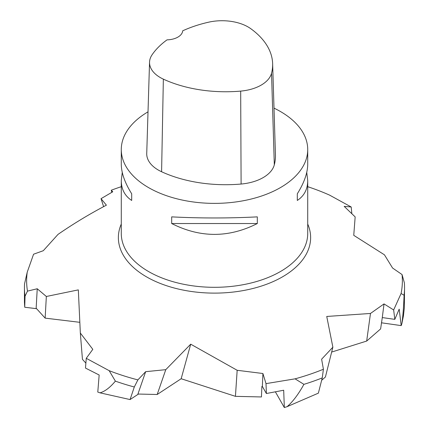 <?xml version="1.0" encoding="UTF-8"?>
<svg xmlns="http://www.w3.org/2000/svg" width="429" height="429" viewBox="0 0 429 429"><rect width="100%" height="100%" fill="white"/><g stroke="black" fill="none" stroke-linecap="round" stroke-linejoin="round"><path stroke-width="0.64" d="M274.002 108.129A93.222 53.818 180 0 1 280.416 111.502A93.222 53.818 180 0 1 307.722 149.56A93.222 53.818 180 0 1 250.171 199.281A93.222 53.818 180 0 1 148.584 187.618A93.222 53.818 180 0 1 121.278 149.56A93.222 53.818 180 0 1 148.016 111.835M171.686 223.53L171.686 216.87C200.23 218.334 228.77 218.334 257.314 216.87L257.314 223.53C228.77 237.993 200.23 237.993 171.686 223.53L257.314 223.53M306.74 172.394L307.722 180.636C307.652 189.318 304.182 195.924 297.308 200.445L297.308 193.785C304.182 182.781 307.652 172.903 307.722 164.157L307.722 149.56M121.278 149.56L121.278 164.157C121.348 172.903 124.818 182.781 131.692 193.785L131.692 200.445C124.818 195.924 121.348 189.318 121.278 180.636L122.26 172.394M272.635 63.658L275.445 154.966A102.542 59.202 180 0 1 274.313 164.838A39.618 22.871 180 0 1 241.103 184.041A102.542 59.202 180 0 1 161.594 171.745A39.618 22.871 180 0 1 146.734 153.475L149.544 62.167A36.808 21.252 180 0 1 152.086 54.783A99.732 57.577 180 0 1 167.037 39.854A16.313 9.417 180 0 0 182.679 30.829A99.732 57.577 180 0 1 208.655 22.179A36.808 21.252 180 0 1 250.777 28.695A99.732 57.577 180 0 1 272.635 63.658A99.732 57.577 180 0 1 271.536 73.257A36.808 21.252 180 0 1 240.68 91.104A99.732 57.577 180 0 1 163.352 79.14A36.808 21.252 180 0 1 149.544 62.167M297.308 193.785L297.308 200.445M131.692 200.445L131.692 193.785M307.722 186.69A187.87 108.462 0 0 1 329.654 195.157L351.201 206.993L351.828 213.513M121.278 186.69A187.87 108.462 0 0 0 111.272 190.235L112.757 191.79L101.046 198.659L106.403 205.175C89.897 213.803 73.772 223.536 58.033 234.373L43.286 250.713L33.575 254.215L27.236 272.152A187.87 108.462 0 0 0 27.477 291.125L37.237 288.755L46.343 296.482L78.33 289.881L80.336 333.033L92.809 349.335L86.261 358.312L85.478 368.066L99.163 375.005L97.785 392.079L100.016 392.841C104.966 391.409 110.081 387.505 115.374 381.134A190.052 109.727 0 0 0 134.298 386.996L137.881 379.89L145.667 371.67L165.776 369.669L190.707 344.181L237.173 370.286L262.913 373.514L266.012 383.628L266.382 393.516L283.687 390.234L284.336 407.55L275.375 391.811M115.374 381.134L109.164 370.667L86.261 358.312M109.164 370.667A187.87 108.462 0 0 0 137.881 379.89M303.909 384.346A190.052 109.727 0 0 0 322.254 377.901L318.366 393.152L287.103 406.665C292.835 401.705 298.434 394.267 303.909 384.346L295.077 378.839L266.012 383.628M295.077 378.839A187.87 108.462 0 0 0 323.412 369.235L321.621 359.202L332.872 347.184L326.742 316.457L370.479 313.46L384.025 303.909L393.656 309.958L394.809 319.364L399.185 309.153L401.206 325.616L381.402 322.79M404.08 295.243A190.052 109.727 0 0 0 404.552 287.516L404.332 307.936L403.442 315.803L401.871 323.638C402.906 316.516 403.641 307.051 404.08 295.243L401.083 293.516L393.656 309.958M401.083 293.516A187.87 108.462 0 0 0 402.048 274.555L392.573 268.023L384.454 254.826L353.753 235.333L355.164 216.908L344.187 206.37L351.201 206.993M111.835 192.294L111.272 190.235M27.236 272.152L24.555 283.805A190.052 109.727 0 0 0 24.448 287.516A190.052 109.727 0 0 0 25.043 296.203L24.732 307.244L24.448 302.418M25.043 296.203L27.477 291.125M24.732 307.244L36.583 308.676M134.298 386.996L130.078 399.565L100.016 392.841M130.078 399.565L138.47 394.053M237.173 370.286L235.43 396.342L261.438 396.954L261.894 386.432L262.355 386.443L266.382 393.516M322.254 377.901L323.412 369.235M287.103 406.665L284.336 407.55M262.355 386.443L262.913 373.514M370.479 313.46L366.677 341.06L380.62 328.914L382.287 317.573L394.809 319.364M404.552 287.516A190.052 109.727 0 0 0 404.381 282.845L402.048 274.555M401.871 323.638L401.206 325.616M382.287 317.573L384.025 303.909M94.879 372.833L94.471 372.624M85.875 363.132L82.443 359.336L80.336 333.033M79.821 322.313L45.142 318.13L36.154 308.204L37.237 288.755M235.43 396.342L181.167 378.732L157.186 394.492L137.929 394.036L145.667 371.67M366.677 341.06L331.655 352.064M332.872 347.184L325.418 377.005L321.648 380.287M45.142 318.13L46.343 296.482M157.186 394.492L165.776 369.669M103.598 206.633L101.046 198.659M190.707 344.181L181.167 378.732M121.278 180.636L121.278 233.494A93.222 53.818 0 0 0 148.584 271.552A93.222 53.818 0 0 0 250.171 283.215A93.222 53.818 0 0 0 307.722 233.494L307.722 180.636M271.536 73.257L274.313 164.838M240.68 91.104L241.103 184.041M163.352 79.14L161.594 171.745M307.722 224.056A96.134 55.502 180 0 1 261.942 285.886A96.134 55.502 180 0 1 146.525 276.861A96.134 55.502 180 0 1 121.278 224.056M24.448 302.434L24.448 287.516"/></g></svg>
